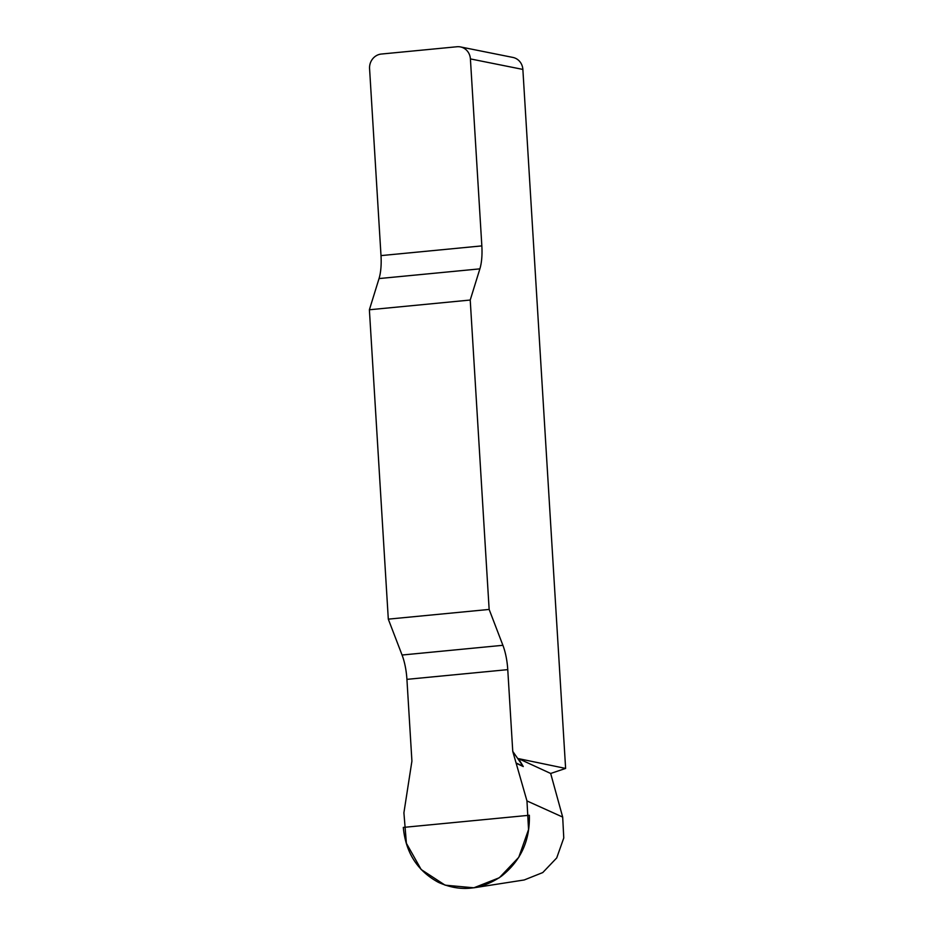 <?xml version="1.0" encoding="UTF-8"?>
<svg xmlns="http://www.w3.org/2000/svg" width="935" height="935" viewBox="0 0 935 935"><rect width="100%" height="100%" fill="white"/><g stroke="black" fill="none" stroke-linecap="round" stroke-linejoin="round"><path stroke-width="1.4" d="M369.383 309.766L470.223 300.042L479.877 268.859A33.66 11.454 84.5 0 0 481.841 245.893L470.41 58.917A13.464 12.599 -78.7 0 0 460.452 46.925A13.464 12.599 -78.7 0 0 456.981 46.75L381.351 54.043A13.464 12.599 -78.7 0 0 369.57 68.629L381.001 255.606A33.66 11.454 -95.5 0 1 379.037 278.572L369.383 309.766L388.305 619.145L402.062 655.026A33.66 11.454 -95.5 0 1 406.924 679.359L411.914 761.09L403.908 812.796L406.398 843.3L421.182 869.538L445.095 885.164L473.846 887.806L499.337 877.743L518.761 857.325L528.544 829.555L526.966 800.933L512.754 751.366L523.273 766.536L518.516 758.636L565.617 768.43L550.668 773.467L562.683 817.073L563.77 837.959L556.722 857.921L542.767 872.565L524.231 879.964L473.881 887.794M460.452 46.925L512.906 57.432A13.464 12.599 101.3 0 1 522.864 69.424L565.617 768.43M470.223 300.042L489.145 609.433L388.305 619.145M512.754 751.366L507.763 669.635A33.66 11.454 84.5 0 0 502.901 645.302L489.145 609.433M550.668 773.467L518.516 758.636M529.35 815.262C530.063 840.588 520.737 860.901 501.382 876.235C481.093 890.108 460.09 892.142 438.351 882.313C417.361 870.871 405.673 852.568 403.301 827.417L529.35 815.262M522.864 69.424L470.41 58.917M479.877 268.859L379.037 278.572M381.001 255.606L481.841 245.893M402.062 655.026L502.901 645.302M507.763 669.635L406.924 679.359M526.966 800.933L562.683 817.073M516.646 763.474L523.273 766.536M516.564 763.194L523.051 766.197"/></g></svg>

